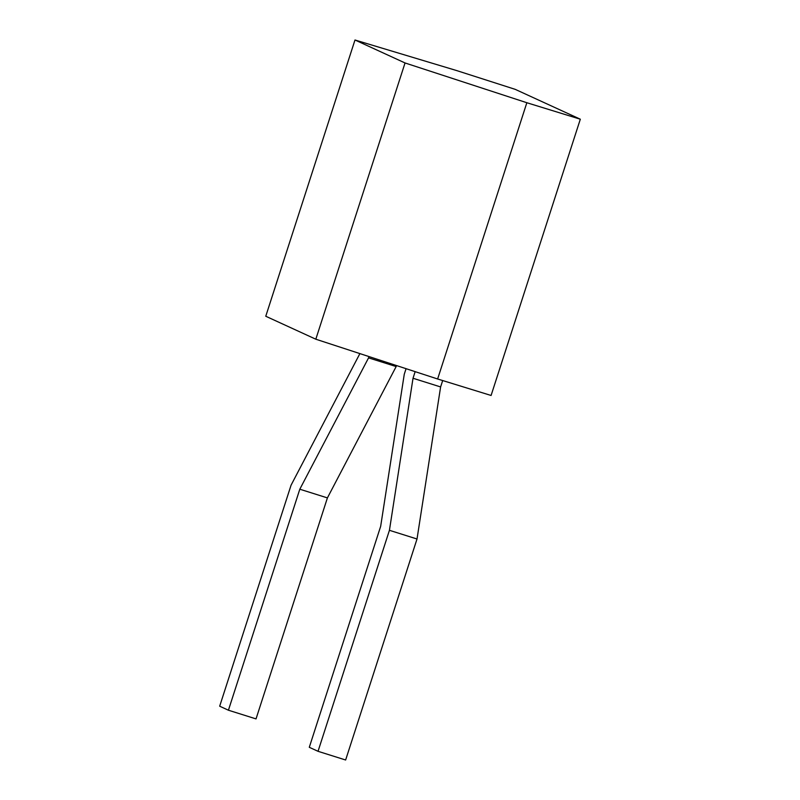 <?xml version="1.0" encoding="UTF-8"?>
<svg xmlns="http://www.w3.org/2000/svg" width="800" height="800" viewBox="0 0 800 800"><rect width="100%" height="100%" fill="white"/><g stroke="black" fill="none" stroke-linecap="round" stroke-linejoin="round"><path stroke-width="1.2" d="M580.32 119.21L491.09 395.47L437.63 378.99L315.82 339.21L405.04 62.96L354.99 40L456.84 70.63L515.21 89.35L580.32 119.21L526.85 102.73L405.04 62.96M315.82 339.21L265.76 316.25L354.99 40M437.63 378.99L526.85 102.73M406.06 368.68L404.27 374.24L380.67 526.3L309.29 747.3L318.04 751.31L345.64 760L417.02 539L440.61 386.94L442.68 380.54M318.04 751.31L389.43 530.31L413.02 378.26L415.15 371.65M413.02 378.26L440.61 386.94M368.98 356.57L368.56 357.87L396.16 366.56L396.48 365.55M396.16 366.56L327.41 497.9L256.03 718.9L228.43 710.22L299.81 489.21L327.41 497.9M359.89 353.6L291.06 485.2L219.68 706.2L228.43 710.22M368.56 357.87L299.81 489.21M389.43 530.31L417.02 539"/></g></svg>
